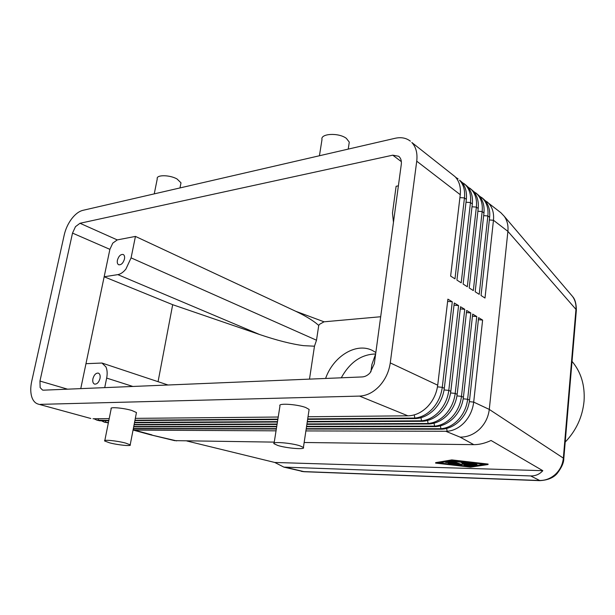 <?xml version="1.0" encoding="UTF-8"?>
<svg xmlns="http://www.w3.org/2000/svg" width="615" height="615" viewBox="0 0 615 615"><rect width="100%" height="100%" fill="white"/><g stroke="black" fill="none" stroke-linecap="round" stroke-linejoin="round"><path stroke-width="0.92" d="M306.178 429.055L441.885 429.193C448.373 428.801 454.308 426.003 459.689 420.791C465.232 415.048 468.515 408.168 469.553 400.15L478.608 317.663L482.614 320.077L473.696 402.102C472.712 410.051 469.537 416.924 464.156 422.72C459.044 427.925 453.37 430.777 447.151 431.276L305.893 430.923M445.875 431.323L460.074 437.111C467.185 437.204 473.627 434.605 479.423 429.316C485.058 423.82 488.348 417.193 489.279 409.421L507.898 231.363L575.955 309.368L563.348 458.113C562.702 464.54 560.019 469.975 555.314 474.411C550.471 478.678 545.005 480.699 538.909 480.476L303.187 471.567L283.876 467.116L274.759 462.465L186.868 440.993M304.156 442.493L473.804 444.66C479.216 444.683 484.966 443.292 491.054 440.486L542.822 470.698C539.532 474.311 535.481 476.048 530.645 475.933L283.876 467.116M174.583 440.632L274.267 442.116M176.574 440.863L150.183 434.72L133.063 430.046M540.055 480.661L530.645 475.933M286.136 467.431L304.41 471.728M67.55 389.172L39.96 381.062L40.144 387.588L42.527 390.056L43.511 390.171L362.181 376.934C365.026 376.764 367.647 375.411 370.038 372.89L374.327 363.726L401.288 164.413C401.664 161.276 401.041 158.793 399.412 156.963L398.651 156.264L392.762 155.172L401.357 161.645M117.257 239.911L79.996 223.276L75.484 226.658L72.516 233.1L109.893 249.352L112.768 243.125L117.257 239.911L135.446 236.414L295.73 311.275C303.687 315.026 310.291 318.862 315.533 322.775L318.739 325.397L316.502 340.226L314.473 346.199L309.491 379.124M380.685 316.74L324.036 321.806L319.608 324.274L318.739 325.397M484.805 200.282L500.825 212.682L504.238 216.272C507.221 220.508 508.444 225.536 507.898 231.363L493.461 220.255L485.004 298.044L481.045 295.507L489.632 217.303C490.27 210.046 488.518 204.226 484.374 199.837L482.898 198.514M461.688 182.055L465.509 184.923C469.545 189.251 471.198 195.124 470.467 202.543L461.204 282.823L456.937 280.102L466.347 199.375C467.062 191.903 465.332 185.93 461.15 181.479L459.52 180.187C463.564 184.531 465.209 190.442 464.456 197.922L454.977 278.849L450.634 276.066L460.258 194.694C460.996 187.16 459.267 181.148 455.077 176.674L411.842 142.496C416.017 147.023 417.639 153.25 416.732 161.184L460.258 194.694M455.654 177.297L458.09 178.888M90.812 418.484L38.161 404.093C35.416 403.286 33.379 401.172 32.057 397.751C30.458 393.231 30.327 387.811 31.68 381.492L64.26 234.822C65.621 228.957 68.073 223.637 71.617 218.863C75.222 214.181 78.951 211.352 82.817 210.361L395.091 138.29C401.08 136.968 406.169 137.921 410.366 141.15M467.623 186.737L471.398 189.574C475.426 193.886 477.086 199.729 476.371 207.094L467.315 286.736L463.133 284.061L472.328 203.98C473.02 196.562 471.282 190.627 467.116 186.191L464.079 183.624M473.45 191.334L477.179 194.148C481.199 198.445 482.867 204.249 482.168 211.552L473.319 290.572L469.207 287.943L478.201 208.5C478.87 201.136 477.132 195.239 472.966 190.819L469.968 188.282M479.177 195.847L482.86 198.637C486.872 202.919 488.541 208.685 487.864 215.942L479.216 294.339L475.18 291.764L483.967 212.936C484.62 205.633 482.875 199.775 478.724 195.37L475.756 192.856M487.026 201.766L488.441 203.05C492.454 207.317 494.122 213.051 493.461 220.255L489.34 219.955M437.719 385.198L390.264 362.904C388.972 371.775 385.351 379.509 379.401 386.089C373.305 392.447 366.686 395.776 359.537 396.091L407.891 415.817L409.075 415.778C415.717 415.31 421.821 412.327 427.387 406.83C433.121 400.78 436.565 393.569 437.719 385.198L447.897 299.144L452.286 301.788L442.27 387.335C441.178 395.637 437.849 402.84 432.291 408.952C427.01 414.441 421.19 417.477 414.841 418.069L307.7 418.915M108.847 420.406L96.924 420.16L99.753 420.798L108.778 420.775M96.924 420.16L94.003 418.746M307.631 419.361L415.886 418.561C422.49 418.108 428.563 415.163 434.09 409.728C439.794 403.748 443.2 396.606 444.322 388.303L454.27 302.987L458.575 305.586L448.789 390.402C447.72 398.628 444.43 405.769 438.902 411.812C433.66 417.239 427.871 420.237 421.544 420.814L307.315 421.46M108.424 422.513L104.389 422.198L108.355 422.874M104.389 422.198L101.483 420.821M307.254 421.89L422.566 421.298C429.147 420.86 435.182 417.954 440.671 412.573C446.329 406.653 449.711 399.573 450.81 391.348L460.527 306.754L464.748 309.307L455.192 393.408C454.147 401.564 450.88 408.637 445.398 414.61C440.186 419.984 434.428 422.951 428.125 423.497L306.947 423.927M306.885 424.35L429.124 423.981C435.674 423.558 441.678 420.683 447.128 415.363C452.748 409.505 456.099 402.494 457.176 394.338L466.662 310.46L470.813 312.958L461.473 396.36C460.451 404.447 457.214 411.45 451.764 417.362C446.59 422.682 440.855 425.603 434.582 426.141L306.585 426.326M306.524 426.733L435.566 426.61C442.085 426.203 448.051 423.366 453.47 418.1C459.044 412.304 462.365 405.362 463.418 397.275L472.689 314.096L476.763 316.548L467.638 399.258C466.639 407.276 463.433 414.21 458.014 420.068C452.871 425.326 447.174 428.217 440.924 428.732L306.239 428.663M276.043 430.838L133.271 430.1M104.811 440.54L111.192 408.706C109.178 406.715 123.638 407.953 131.91 410.505L136.453 412.534L136.346 413.119M109.547 442.815L104.719 441.017C102.613 439.356 117.165 440.778 125.552 443.069L130.196 444.822C132.148 446.459 117.949 445.068 109.547 442.815M274.113 443.069L279.979 405.885C277.403 402.979 296.983 404.178 305.67 407.499L309.122 409.436L308.999 410.251M277.757 445.452L274.013 443.738C271.323 441.339 291.041 442.885 299.882 445.798L303.41 447.459C305.847 449.834 286.636 448.312 277.757 445.452M154.25 193.879L157.256 178.896C155.833 174.66 169.663 174.706 177.074 179.003L180.987 182.809L180.718 184.2M319.439 155.749L321.991 139.597C320.131 133.478 338.696 132.456 346.353 138.36L349.282 142.119L348.997 143.995M316.502 340.226L131.087 257.87L125.906 269.062C123.3 272.276 120.609 274.129 117.834 274.628L259.63 334.529C276.965 340.395 291.602 344.1 303.556 345.653L314.473 346.199M80.757 388.626L85.969 363.688L101.975 363.035L105.949 366.932C107.271 369.953 107.51 373.666 106.664 378.079L132.871 386.458M100.007 378.417C98.854 382.392 97.039 384.29 94.579 384.114C92.996 383.406 92.434 381.631 92.903 378.786C94.064 374.812 95.879 372.921 98.346 373.113C99.914 373.82 100.468 375.588 100.007 378.417M124.468 259.007C123.177 263.166 121.247 265.08 118.687 264.757C117.427 264.066 116.996 262.551 117.404 260.214C118.703 256.055 120.632 254.149 123.2 254.487C124.445 255.179 124.868 256.686 124.468 259.007M325.596 378.456C333.184 356.546 355.824 342.309 372.09 350.304L375.85 352.48M341.279 377.802C349.874 362.25 361.328 354.309 375.634 353.986L371.906 364.457L370.899 371.875M565.2 442.085C576.263 430.485 582.551 416.793 584.066 401.026C585.049 385.321 581.037 372.098 572.035 361.366M457.245 465.155L450.618 464.225L455.123 464.563L452.924 463.787L448.143 463.349L451.656 463.333L449.442 462.549L445.652 462.465L450.334 462.211L458.19 465.009L457.245 465.155M450.626 464.194L450.687 463.725M452.271 463.764L453.163 463.871M448.151 463.318L448.197 462.887L450.234 462.826M445.66 462.434L445.829 461.919L448.335 461.504L450.388 461.742L458.413 464.671M476.994 465.071L474.941 465.009L470.006 463.21L472.066 463.264L476.994 465.071L477.04 464.594L477.163 465.163M472.535 462.941L477.04 464.594M469.891 466.893L437.549 463.157L452.494 460.643L485.942 464.479L469.891 466.893L469.937 466.431L484.174 464.279M439.195 462.88L450.618 464.202M458.421 464.64L458.367 465.101L461.181 465.417M463.81 465.724L469.937 466.431M470.598 467.146L435.605 463.103L451.756 460.374L488.041 464.54L470.598 467.146M451.756 460.374L451.81 459.897L435.658 462.641L435.605 463.103M451.81 459.897L488.087 464.064L488.041 464.54M474.303 465.463L472.266 465.401L464.848 462.711L453.232 461.204L465.47 462.426L474.303 465.463L474.519 465.125M453.286 460.735L453.24 461.173M466.977 462.303L474.349 464.994M471.659 465.863L464.333 464.894L463.787 465.755L461.619 465.578L450.68 461.634L452.871 461.788L461.742 464.963L462.242 464.148L467.777 465.132L461.665 462.887L463.871 463.049L471.659 465.863L471.874 465.524M450.68 461.596L450.734 461.158L452.924 461.319L461.796 464.494L461.742 464.963M461.796 464.494L462.242 464.148M462.296 463.679L465.163 464.187M461.665 462.857L461.757 462.357M464.064 462.626L471.713 465.394M542.822 470.698L274.759 462.465M393.462 222.284L392.478 213.028L396.114 186.268L398.389 185.83M79.996 223.276L392.762 155.172M104.719 387.627L106.664 378.079M131.087 257.87L135.446 236.414M85.969 363.688L104.158 276.773L117.834 274.628M109.893 249.352L104.158 276.773L172.684 304.694L259.63 334.529M172.684 304.694L158.063 381.684M39.96 381.062L72.516 233.1M482.614 320.077L478.385 319.692M133.294 428.847L276.335 429.016M276.396 428.632L133.363 428.509M476.763 316.548L472.458 316.164M133.678 426.872L276.689 426.756M276.75 426.364L133.747 426.526M470.813 312.958L466.424 312.574M134.07 424.834L277.058 424.435M277.119 424.027L134.139 424.481M464.748 309.307L460.274 308.914M134.477 422.743L277.434 422.036M277.503 421.621L134.547 422.374M458.575 305.586L454.016 305.186M134.893 420.583L277.826 419.568M277.888 419.138L134.969 420.206M452.286 301.788L447.635 301.388M93.011 418.761L109.209 418.607M135.323 418.361L278.226 417.032M308.023 416.755L407.891 415.817M40.406 404.355L359.537 396.091M390.264 362.904L416.732 161.184M570.858 294.477L572.527 296.438C575.171 300.151 576.317 304.456 575.955 309.368L576.317 310.713M460.074 437.111L473.804 444.66M100.583 420.829L99.284 420.476M413.541 418.123L414.71 418.6M108.048 422.874L106.764 422.52M420.253 420.86L421.398 421.329M426.833 423.551L427.955 424.012M433.298 426.187L434.405 426.641M151.959 434.897L135.692 430.446M439.648 428.778L440.732 429.216M451.787 463.756L451.741 464.171M448.735 462.788L448.681 463.256M445.829 461.919L445.775 462.388M448.335 461.504L448.281 461.973M450.388 461.742L450.334 462.211M458.244 464.54L458.19 465.009M452.924 461.319L452.871 461.788M463.918 462.611L463.871 463.049M324.036 321.806L295.73 311.275M447.151 431.276L446.644 428.471M133.916 430.254L133.578 428.847M563.771 458.905L563.348 458.113L489.279 409.421L473.696 402.102L469.353 401.649M469.553 400.15L467.638 399.258L463.21 398.797M440.924 428.732L440.401 425.857M463.418 397.275L461.473 396.36L456.96 395.891M434.582 426.141L434.044 423.189M457.176 394.338L455.192 393.408L450.587 392.931M428.125 423.497L427.571 420.476M450.81 391.348L448.789 390.402L444.099 389.918M421.544 420.814L420.968 417.708M105.811 422.474L105.411 420.798M444.322 388.303L442.27 387.335L437.48 386.85M414.841 418.069L414.249 414.894M98.538 420.445L98.116 418.707M483.667 215.642L487.864 215.942L489.632 217.303M477.886 211.253L482.168 211.552L483.967 212.936M472.005 206.786L476.371 207.094L478.201 208.5M466.016 202.243L470.467 202.543L472.328 203.98M459.92 197.615L464.456 197.922L466.347 199.375M174.706 440.663L150.183 434.72M539.624 480.646L304.01 471.713M482.906 198.507L481.437 197.354M90.805 418.492L38.161 404.093M179.995 187.936L180.987 182.809M348.236 149.107L349.282 142.119M168.018 384.998L101.975 363.035M469.883 462.641L469.837 463.072M474.519 465.094L474.473 465.563M471.882 465.494L471.828 465.962M309.122 409.436L303.41 447.459M136.453 412.534L130.196 444.822M572.511 296.422L504.238 216.272M576.363 310.144L563.809 458.575C563.84 462.657 561.641 467.6 557.205 473.396C553.5 477.824 547.627 480.238 539.601 480.646M303.925 471.705L301.273 471.328M572.665 296.63C575.048 299.205 576.278 303.702 576.363 310.114"/></g></svg>
